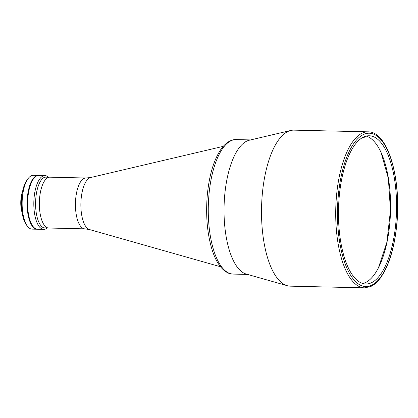 <?xml version="1.0" encoding="UTF-8"?>
<svg xmlns="http://www.w3.org/2000/svg" width="418" height="418" viewBox="0 0 418 418"><rect width="100%" height="100%" fill="white"/><g stroke="black" fill="none" stroke-linecap="round" stroke-linejoin="round"><path stroke-width="0.63" d="M39.569 198.466A25.425 9.954 -88.7 0 1 49.894 177.185L85.983 178.005A25.425 9.954 -88.7 0 0 75.658 199.287A25.425 9.954 -88.7 0 0 84.817 228.85L48.734 228.024A25.425 9.954 -88.7 0 1 39.569 198.466M21.752 196.92A17.086 6.688 91.3 0 0 21.48 199.334A17.086 6.688 91.3 0 0 21.522 207.025M22.582 191.381A16.009 6.265 91.3 0 0 20.9 199.485A16.009 6.265 91.3 0 0 22.102 212.595M44.977 175.591L38.79 175.45A26.909 10.534 91.3 0 0 27.865 197.97A26.909 10.534 91.3 0 0 37.557 229.247L43.749 229.388A26.909 10.534 -88.7 0 1 34.051 198.111A26.909 10.534 -88.7 0 1 44.977 175.591A26.909 10.534 -88.7 0 1 48.462 177.216M47.433 177.195A25.561 10.006 91.3 0 0 35.807 198.357A25.561 10.006 91.3 0 0 46.273 227.899M47.302 227.925A26.909 10.534 -88.7 0 1 43.749 229.388M27.645 226.467L26.658 225.224A25.561 10.006 -88.7 0 1 21.647 198.033A25.561 10.006 -88.7 0 1 27.719 178.972L28.758 177.775A26.909 10.534 91.3 0 0 22.373 197.845A26.909 10.534 91.3 0 0 27.645 226.467A26.909 10.534 91.3 0 0 32.066 229.121L37.014 229.236A26.909 10.534 91.3 0 0 37.286 229.231M38.519 175.45A26.909 10.534 91.3 0 0 38.247 175.435L33.294 175.325A26.909 10.534 91.3 0 0 28.758 177.775M38.247 175.435A26.909 10.534 91.3 0 0 27.322 197.954A26.909 10.534 91.3 0 0 37.014 229.236M248.856 274.448A67.267 26.329 -88.7 0 1 224.623 196.251A67.267 26.329 -88.7 0 1 251.929 139.952M366.215 136.096A74.127 29.014 -88.7 0 1 389.931 221.806A74.127 29.014 -88.7 0 1 362.845 283.519M395.924 221.942A74.127 29.014 -88.7 0 1 365.834 283.984A74.127 29.014 -88.7 0 1 339.123 197.808A74.127 29.014 -88.7 0 1 369.219 135.766A74.127 29.014 -88.7 0 1 395.924 221.942M262.196 195.452A78.03 30.545 -88.7 0 1 290.782 130.468A78.03 30.545 -88.7 0 1 293.875 130.144L368.07 131.837A78.03 30.545 -88.7 0 0 336.391 197.144A78.03 30.545 -88.7 0 0 364.506 287.856L290.306 286.163A78.03 30.545 -88.7 0 1 287.234 285.693A78.03 30.545 -88.7 0 1 262.196 195.452M287.234 285.693L246.207 274.046A67.267 26.329 -88.7 0 1 224.623 196.251A67.267 26.329 -88.7 0 1 249.264 140.234L290.782 130.468M37.495 175.623A26.773 10.481 91.3 0 0 27.191 200.985A26.773 10.481 91.3 0 0 35.415 228.745A26.773 10.481 91.3 0 0 36.272 229.017M36.753 175.905A26.773 10.481 91.3 0 0 27.4 202.103A26.773 10.481 91.3 0 0 35.546 228.698M223.222 146.357L90.68 177.519A26.156 10.236 91.3 0 0 81.097 199.302A26.156 10.236 91.3 0 0 89.489 229.55L84.817 228.85M233.092 274.088C229.9 273.497 229.91 274.417 224.638 270.895C219.408 266.731 215.239 259.73 212.125 249.901C207.307 234.137 205.666 216.205 207.203 196.099C209.094 175.262 213.864 159.389 221.514 148.479C227.12 141.117 232.549 139.346 236.165 139.591A67.267 26.329 91.3 0 0 208.854 195.89A67.267 26.329 91.3 0 0 233.092 274.088L247.524 274.417M338.146 197.395A76.687 30.018 -88.7 0 1 373.875 134.23A76.687 30.018 -88.7 0 1 396.907 222.36A76.687 30.018 -88.7 0 1 361.173 285.52A76.687 30.018 -88.7 0 1 338.146 197.395M89.489 229.55L220.469 266.736M90.68 177.519L85.983 178.005M49.167 177.232L44.925 177.138M48.007 227.941L43.765 227.841M250.596 139.92L236.165 139.591M364.506 287.856L370.656 286.549C374.032 284.998 377.188 282.275 380.124 278.378C389.095 265.853 394.723 247.205 397.011 222.444C401.144 177.472 387.617 131.351 368.07 131.837M381.096 152.549L388.379 178.533L390.443 210.4L386.922 242.142L378.462 267.766M364.543 137.841L363.012 137.323"/></g></svg>
